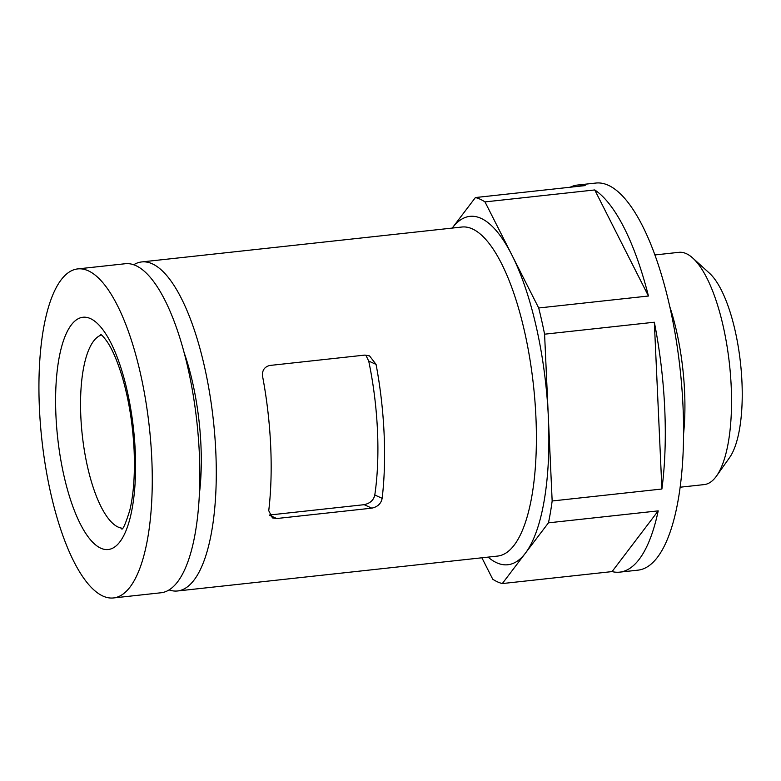 <?xml version="1.0" encoding="UTF-8"?>
<svg xmlns="http://www.w3.org/2000/svg" width="781" height="781" viewBox="0 0 781 781"><rect width="100%" height="100%" fill="white"/><g stroke="black" fill="none" stroke-linecap="round" stroke-linejoin="round"><path stroke-width="1.17" d="M366.035 355.589L368.71 361.056A146.018 47.729 -96.2 0 1 374.792 494.988C373.709 500.084 370.165 503.315 364.171 504.682L269.416 515.021M169.106 589.928A165.494 54.094 -96.2 0 0 177.551 590.973A165.494 54.094 -96.2 0 0 215.81 451.974A165.494 54.094 -96.2 0 0 141.673 261.938A165.494 54.094 -96.2 0 0 133.658 264.779M262.66 376.764A165.494 54.094 83.8 0 1 270.685 446A165.494 54.094 83.8 0 1 268.742 510.696L272.452 517.92L276.699 518.525L371.815 508.158C377.692 506.84 381.138 503.56 382.153 498.327A165.494 54.094 -96.2 0 0 384.096 433.631A165.494 54.094 -96.2 0 0 376.071 364.405L369.54 355.892L364.864 355.091L269.748 365.469C264.203 366.933 261.84 370.702 262.66 376.764M594.741 189.949L648.445 296.019A194.694 63.632 -96.2 0 0 594.741 189.949L484.991 201.908A194.694 63.632 -96.2 0 0 475.404 197.554L452.209 228.081A175.227 57.277 -96.2 0 1 452.336 227.925A175.227 57.277 -96.2 0 1 511.848 254.948L484.991 201.908M570.169 187.225A194.694 63.632 -96.2 0 1 577.51 185.048A194.694 63.632 -96.2 0 1 585.154 185.595L475.404 197.554M538.695 307.978L511.848 254.948A175.227 57.277 -96.2 0 1 548.369 417.581L544.582 334.19A194.694 63.632 -96.2 0 0 538.695 307.978L648.445 296.019M654.332 322.221L661.907 489.013A194.694 63.632 -96.2 0 0 664.729 408.619A194.694 63.632 -96.2 0 0 654.332 322.221L544.582 334.19M552.157 500.982L548.369 417.581A175.227 57.277 -96.2 0 1 525.388 553.192L548.457 522.831A194.694 63.632 -96.2 0 0 552.157 500.982L661.907 489.013M658.207 510.872L612.07 571.594A194.694 63.632 -96.2 0 0 619.714 572.141A194.694 63.632 -96.2 0 0 658.207 510.872L548.457 522.831M612.07 571.594L502.32 583.563L525.388 553.192A175.227 57.277 -96.2 0 1 488.086 557.117M481.887 557.79L492.733 579.209A194.694 63.632 -96.2 0 0 502.32 583.563M151.797 458.955A165.494 54.094 -96.2 0 0 77.661 268.918A165.494 54.094 -96.2 0 0 41.823 439.293A165.494 54.094 -96.2 0 0 113.528 597.943A165.494 54.094 -96.2 0 0 151.797 458.955M113.528 597.943L161.091 592.759A165.494 54.094 -96.2 0 0 199.35 453.771A165.494 54.094 -96.2 0 0 125.214 263.734L77.661 268.918M199.419 493.543A121.68 39.772 -96.2 0 0 200.942 445.219A121.68 39.772 -96.2 0 0 184.023 352.358M683.58 433.865A116.818 38.181 -96.2 0 0 684.586 391.564A116.818 38.181 -96.2 0 0 669.678 306.318M680.173 487.207L704.198 484.591A116.818 38.181 -96.2 0 0 716.538 475.99A116.818 38.181 -96.2 0 0 731.201 386.478A116.818 38.181 -96.2 0 0 692.786 258.072A116.818 38.181 -96.2 0 0 678.874 252.331L654.849 254.957M716.538 475.99L729.532 457.666A98.904 32.324 -96.2 0 0 741.95 381.88A98.904 32.324 -96.2 0 0 709.421 273.165L692.786 258.072M619.714 572.141L638.009 570.15A194.694 63.632 -96.2 0 0 683.024 406.628A194.694 63.632 -96.2 0 0 595.805 183.057L577.51 185.048M177.551 590.973L497.653 556.072A165.494 54.094 -96.2 0 0 535.922 417.083A165.494 54.094 -96.2 0 0 461.776 227.037L141.673 261.938M135.259 451.447A116.818 38.181 -96.2 0 0 71.247 325.003A116.818 38.181 -96.2 0 0 80.267 523.846A116.818 38.181 -96.2 0 0 135.259 451.447M374.792 494.988L382.153 498.327M364.171 504.682L371.815 508.158M269.562 515.284L276.699 518.525M368.71 361.056L376.071 364.405M101.54 335.02A97.342 31.816 -96.2 0 0 82.249 434.89A97.342 31.816 -96.2 0 0 122.607 528.249M100.603 334.366C100.29 334.522 100.964 333.145 107.212 341.785C112.435 349.537 117.414 361.154 122.158 376.637C128.806 399.306 132.79 423.878 134.107 450.334C135.064 474.467 133.619 494.471 129.773 510.374C125.839 522.997 123.193 529.235 121.836 529.098"/></g></svg>

